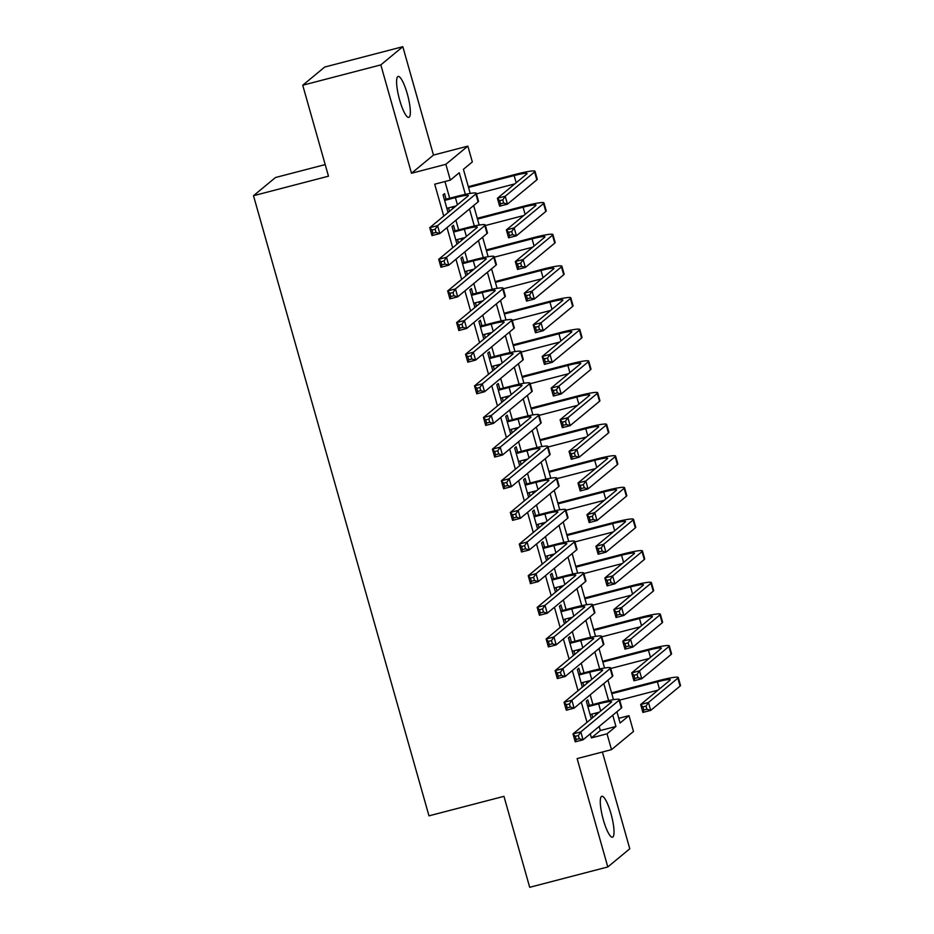 <?xml version="1.0" encoding="UTF-8"?>
<svg xmlns="http://www.w3.org/2000/svg" width="934" height="934" viewBox="0 0 934 934"><rect width="100%" height="100%" fill="white"/><g stroke="black" fill="none" stroke-linecap="round" stroke-linejoin="round"><path stroke-width="1.4" d="M610.953 813.596A21.143 4.495 75.4 0 0 601.823 796.282A21.143 4.495 75.4 0 0 603.352 819.889A21.143 4.495 75.4 0 0 612.482 837.203A21.143 4.495 75.4 0 0 610.953 813.596M407.271 93.785A21.143 4.495 75.4 0 0 398.141 76.471A21.143 4.495 75.4 0 0 399.659 100.078A21.143 4.495 75.4 0 0 408.788 117.392A21.143 4.495 75.4 0 0 407.271 93.785M618.763 718.316L629.002 715.642L633.486 731.462L611.501 749.652L607.018 733.832L615.938 726.465L612.751 715.222M325.184 164.582L275.483 177.518L253.499 195.708L428.975 815.849L503.951 796.34L529.695 887.3L607.801 866.962L629.785 848.773L602.407 752.022M253.499 195.708L328.476 176.187L302.733 85.227L324.717 67.038L402.823 46.7L380.827 64.89L411.497 173.257L445.857 164.314L467.852 146.124L472.324 161.944L463.416 169.311L470.234 193.42M411.497 173.257L433.481 155.067L402.823 46.7M433.481 155.067L467.852 146.124M302.733 85.227L380.827 64.89M589.354 705.427L587.79 699.881L586.307 701.119L591.304 718.783M580.411 673.788L578.835 668.242L577.352 669.48L582.349 687.144M571.456 642.137L569.88 636.603L568.397 637.829L573.394 655.505M562.501 610.497L560.937 604.963L559.443 606.189L564.44 623.854M553.547 578.858L551.982 573.324L550.488 574.55L555.496 592.214M544.592 547.219L543.028 541.685L541.545 542.911L546.542 560.575M535.637 515.58L534.073 510.046L532.59 511.272L537.587 528.936M526.683 483.94L525.118 478.406L523.635 479.632L528.632 497.297M517.728 452.301L516.163 446.767L514.681 447.993L519.678 465.657M508.785 420.662L507.209 415.128L505.726 416.354L510.723 434.018M499.83 389.023L498.254 383.489L496.771 384.715L501.768 402.379M490.875 357.383L489.311 351.838L487.817 353.075L492.813 370.74M481.921 325.744L480.356 320.199L478.862 321.436L483.87 339.1M472.966 294.105L471.401 288.559L469.919 289.797L474.916 307.461M464.011 262.466L462.447 256.92L460.964 258.158L465.961 275.822M455.056 230.815L453.492 225.281L452.009 226.507L457.006 244.171M465.365 194.354L459.248 172.755L450.34 180.134L434.719 184.196L443.743 216.104M447.001 227.604L452.698 247.743M455.955 259.243L461.653 279.383M464.91 290.883L470.608 311.022M473.853 322.522L479.562 342.661M482.808 354.161L488.505 374.3M491.763 385.8L497.46 405.94M500.717 417.44L506.415 437.579M509.672 449.079L515.37 469.218M518.627 480.718L524.324 500.858M527.582 512.357L533.279 532.497M536.536 543.997L542.234 564.148M545.479 575.636L551.188 595.787M554.434 607.275L560.131 627.426M563.389 638.926L569.086 659.065M572.344 670.565L578.041 690.705M581.298 702.205L586.996 722.344M590.253 733.844L591.397 737.895L600.317 730.528L599.161 726.465M595.915 714.965L595.402 713.179M592.95 704.493L590.206 694.826M586.961 683.326L586.447 681.54M583.995 672.854L581.263 663.187M578.006 651.687L577.504 649.901M575.04 641.203L572.308 631.547M569.051 620.048L568.549 618.261M566.086 609.563L563.354 599.908M560.096 588.408L559.594 586.622M557.131 577.924L554.399 568.269M551.142 556.769L550.64 554.983M548.176 546.285L545.444 536.63M542.187 525.13L541.685 523.344M539.222 514.646L536.49 504.99M533.232 493.491L532.73 491.704M530.267 483.006L527.535 473.351M524.289 461.851L523.776 460.065M521.324 451.367L518.58 441.7M515.334 430.212L514.821 428.426M512.369 419.728L509.637 410.061M506.38 398.573L505.878 396.787M503.414 388.089L500.682 378.422M497.425 366.922L496.923 365.136M494.46 356.449L491.728 346.783M488.47 335.283L487.968 333.496M485.505 324.81L482.773 315.143M479.516 303.643L479.014 301.857M476.55 293.171L473.818 283.504M470.561 272.004L470.059 270.218M467.595 261.532L464.863 251.865M461.606 240.365L461.104 238.579M458.641 229.881L455.909 220.226M452.663 208.726L452.149 206.939M449.698 198.242L444.958 181.535M446.102 199.175L444.537 193.642L443.055 194.867L448.051 212.532M449.534 211.306L448.565 207.873M458.489 242.945L457.52 239.513M467.444 274.584L466.475 271.152M476.398 306.224L475.429 302.791M485.353 337.863L484.384 334.43M494.308 369.514L493.339 366.07M503.263 401.153L502.282 397.721M512.206 432.792L511.237 429.36M521.16 464.432L520.191 460.999M530.115 496.071L529.146 492.638M539.07 527.71L538.101 524.278M548.024 559.349L547.055 555.917M556.979 590.988L556.01 587.556M565.934 622.628L564.965 619.195M574.889 654.267L573.908 650.835M583.832 685.906L582.863 682.474M592.786 717.546L591.817 714.113M611.501 749.652L577.13 758.595L607.801 866.962M591.397 737.895L607.018 733.832M450.34 180.134L445.857 164.314M616.919 711.778L620.094 723.021L629.002 715.642M473.666 205.538L479.189 225.059M482.609 237.178L488.143 256.698M491.564 268.817L497.086 288.337M500.519 300.456L506.041 319.977M509.474 332.107L514.996 351.628M518.428 363.746L523.951 383.267M527.383 395.386L532.905 414.906M536.338 427.025L541.86 446.545M545.293 458.664L550.815 478.185M554.236 490.303L559.77 509.824M563.19 521.943L568.713 541.463M572.145 553.582L577.667 573.102M581.1 585.221L586.622 604.742M590.054 616.86L595.577 636.381M599.009 648.5L604.531 668.02M607.964 680.139L613.486 699.659M608.618 700.593L603.796 683.583M599.663 668.954L594.841 651.944M590.708 637.315L585.898 620.304M581.754 605.676L576.943 588.665M572.799 574.036L567.989 557.026M563.844 542.397L559.034 525.387M554.889 510.758L550.079 493.747M545.946 479.119L541.125 462.108M536.992 447.468L532.17 430.469M528.037 415.828L523.215 398.818M519.082 384.189L514.272 367.179M510.127 352.55L505.317 335.539M501.173 320.911L496.363 303.9M492.218 289.271L487.408 272.261M483.263 257.632L478.453 240.622M474.32 225.993L469.498 208.982M600.317 730.528L615.938 726.465M446.861 208.317L456.037 205.924M444.619 200.413L455.395 197.599A16.52 1.588 164.2 0 1 468.319 195.568A16.52 1.588 164.2 0 1 468.051 196L429.745 227.674L437.556 225.643L475.861 193.957A24.774 2.393 -15.8 0 0 476.27 193.315A24.774 2.393 -15.8 0 0 456.889 196.373L444.397 199.619M435.116 229.262L437.556 225.643L439.797 233.558L431.987 235.59L429.745 227.674L431.987 230.079L432.886 233.243L436.015 232.426L435.116 229.262L431.987 230.079M436.015 232.426L439.797 233.558L478.091 201.872A24.774 2.393 -15.8 0 0 478.512 201.219L476.27 193.315M431.987 235.59L432.886 233.243M502.772 199.864L499.655 200.67L500.542 203.834L503.671 203.028L502.772 199.864L505.212 196.245L507.454 204.149L499.643 206.18L497.413 198.277L505.212 196.245L534.598 171.926A24.774 2.393 -15.8 0 0 535.019 171.284A24.774 2.393 -15.8 0 0 515.626 174.343L468.319 186.66M468.541 187.442L514.144 175.569A16.52 1.588 164.2 0 1 527.068 173.537A16.52 1.588 164.2 0 1 526.788 173.958L497.413 198.277L499.655 200.67M476.433 193.887L514.786 183.893M503.671 203.028L507.454 204.149L536.84 179.842A24.774 2.393 -15.8 0 0 537.248 179.188L535.019 171.284M499.643 206.18L500.542 203.834M455.815 239.956L464.992 237.563M453.574 232.052L464.35 229.239A16.52 1.588 164.2 0 1 477.274 227.207A16.52 1.588 164.2 0 1 477.005 227.639L438.7 259.313L446.51 257.282L484.816 225.596A24.774 2.393 -15.8 0 0 485.225 224.954A24.774 2.393 -15.8 0 0 465.832 228.013L453.352 231.258M444.07 260.913L446.51 257.282L448.752 265.198L440.941 267.229L438.7 259.313L440.941 261.718L441.84 264.882L444.969 264.077L444.07 260.913L440.941 261.718M444.969 264.077L448.752 265.198L487.046 233.512A24.774 2.393 -15.8 0 0 487.466 232.87L485.225 224.954M440.941 267.229L441.84 264.882M464.77 271.596L473.947 269.214M462.528 263.692L473.304 260.878A16.52 1.588 164.2 0 1 486.229 258.846A16.52 1.588 164.2 0 1 485.949 259.278L447.655 290.964L455.465 288.921L493.759 257.247A24.774 2.393 -15.8 0 0 494.179 256.593A24.774 2.393 -15.8 0 0 474.787 259.652L462.307 262.909M453.025 292.552L455.465 288.921L457.707 296.837L449.896 298.868L447.655 290.964L449.896 293.358L450.795 296.522L453.912 295.716L453.025 292.552L449.896 293.358M453.912 295.716L457.707 296.837L496.001 265.151A24.774 2.393 -15.8 0 0 496.409 264.509L494.179 256.593M449.896 298.868L450.795 296.522M473.725 303.235L482.901 300.853M471.483 295.331L482.259 292.529A16.52 1.588 164.2 0 1 495.183 290.486A16.52 1.588 164.2 0 1 494.903 290.918L456.609 322.604L464.42 320.56L502.714 288.886A24.774 2.393 -15.8 0 0 503.134 288.232A24.774 2.393 -15.8 0 0 483.742 291.291L471.261 294.549M461.98 324.191L464.42 320.56L466.661 328.476L458.851 330.508L456.609 322.604L458.851 324.997L459.75 328.161L462.867 327.355L461.98 324.191L458.851 324.997M462.867 327.355L466.661 328.476L504.955 296.79A24.774 2.393 -15.8 0 0 505.364 296.148L503.134 288.232M458.851 330.508L459.75 328.161M482.668 334.874L491.856 332.492M480.438 326.97L491.214 324.168A16.52 1.588 164.2 0 1 504.138 322.125A16.52 1.588 164.2 0 1 503.858 322.557L465.564 354.243L473.375 352.211L511.669 320.525A24.774 2.393 -15.8 0 0 512.077 319.872A24.774 2.393 -15.8 0 0 492.697 322.93L480.216 326.188M470.934 355.831L473.375 352.211L475.616 360.115L467.806 362.147L465.564 354.243L467.806 356.636L468.705 359.8L471.822 358.995L470.934 355.831L467.806 356.636M471.822 358.995L475.616 360.115L513.91 328.429A24.774 2.393 -15.8 0 0 514.319 327.787L512.077 319.872M467.806 362.147L468.705 359.8M511.727 231.504L508.598 232.321L509.497 235.485L512.626 234.667L511.727 231.504L514.167 227.884L516.409 235.788L508.598 237.82L506.356 229.916L514.167 227.884L543.553 203.565A24.774 2.393 -15.8 0 0 543.962 202.923A24.774 2.393 -15.8 0 0 524.581 205.982L477.274 218.299M477.496 219.081L523.098 207.208A16.52 1.588 164.2 0 1 536.023 205.176A16.52 1.588 164.2 0 1 535.742 205.608L506.356 229.916L508.598 232.321M485.388 225.526L523.74 215.532M512.626 234.667L516.409 235.788L545.795 211.481A24.774 2.393 -15.8 0 0 546.203 210.839L543.962 202.923M508.598 237.82L509.497 235.485M520.682 263.143L517.553 263.96L518.452 267.124L521.581 266.307L520.682 263.143L523.122 259.524L525.363 267.428L517.553 269.459L515.311 261.555L523.122 259.524L552.508 235.205A24.774 2.393 -15.8 0 0 552.916 234.562A24.774 2.393 -15.8 0 0 533.536 237.621L486.229 249.938M486.451 250.721L532.053 238.847A16.52 1.588 164.2 0 1 544.977 236.816A16.52 1.588 164.2 0 1 544.697 237.248L515.311 261.555L517.553 263.96M494.331 257.165L532.695 247.183M521.581 266.307L525.363 267.428L554.749 243.12A24.774 2.393 -15.8 0 0 555.158 242.478L552.916 234.562M517.553 269.459L518.452 267.124M529.636 294.782L526.507 295.599L527.406 298.763L530.524 297.946L529.636 294.782L532.076 291.163L534.318 299.067L526.507 301.098L524.266 293.194L532.076 291.163L561.462 266.855A24.774 2.393 -15.8 0 0 561.871 266.202A24.774 2.393 -15.8 0 0 542.491 269.261L495.172 281.578M495.405 282.36L541.008 270.486A16.52 1.588 164.2 0 1 553.932 268.455A16.52 1.588 164.2 0 1 553.652 268.887L524.266 293.194L526.507 295.599M503.286 288.804L541.65 278.822M530.524 297.946L534.318 299.067L563.704 274.759A24.774 2.393 -15.8 0 0 564.113 274.117L561.871 266.202M526.507 301.098L527.406 298.763M538.591 326.421L535.462 327.239L536.361 330.402L539.478 329.585L538.591 326.421L541.031 322.802L543.273 330.706L535.462 332.749L533.221 324.834L541.031 322.802L570.417 298.495A24.774 2.393 -15.8 0 0 570.826 297.841A24.774 2.393 -15.8 0 0 551.445 300.9L504.127 313.217M504.348 313.999L549.951 302.137A16.52 1.588 164.2 0 1 562.875 300.094A16.52 1.588 164.2 0 1 562.607 300.526L533.221 324.834L535.462 327.239M512.241 320.444L550.593 310.462M539.478 329.585L543.273 330.706L572.659 306.399A24.774 2.393 -15.8 0 0 573.067 305.757L570.826 297.841M535.462 332.749L536.361 330.402M491.623 366.525L500.811 364.132M489.393 358.609L500.169 355.807A16.52 1.588 164.2 0 1 513.093 353.764A16.52 1.588 164.2 0 1 512.813 354.196L474.519 385.882L482.329 383.851L520.623 352.165A24.774 2.393 -15.8 0 0 521.032 351.511A24.774 2.393 -15.8 0 0 501.651 354.57L489.171 357.827M479.878 387.47L482.329 383.851L484.559 391.755L476.76 393.786L474.519 385.882L476.76 388.287L477.659 391.451L480.776 390.634L479.878 387.47L476.76 388.287M480.776 390.634L484.559 391.755L522.865 360.069A24.774 2.393 -15.8 0 0 523.274 359.427L521.032 351.511M476.76 393.786L477.659 391.451M547.546 358.061L544.417 358.878L545.316 362.042L548.433 361.224L547.546 358.061L549.986 354.441L552.227 362.345L544.417 364.388L542.175 356.473L549.986 354.441L579.372 330.134A24.774 2.393 -15.8 0 0 579.78 329.48A24.774 2.393 -15.8 0 0 560.4 332.539L513.081 344.856M513.303 345.65L558.906 333.777A16.52 1.588 164.2 0 1 571.83 331.733A16.52 1.588 164.2 0 1 571.561 332.165L542.175 356.473L544.417 358.878M521.195 352.083L559.548 342.101M548.433 361.224L552.227 362.345L581.602 338.038A24.774 2.393 -15.8 0 0 582.022 337.396L579.78 329.48M544.417 364.388L545.316 362.042M500.577 398.164L509.766 395.771M498.336 390.249L509.123 387.447A16.52 1.588 164.2 0 1 522.036 385.403A16.52 1.588 164.2 0 1 521.767 385.835L483.473 417.521L491.284 415.49L529.578 383.804A24.774 2.393 -15.8 0 0 529.987 383.15A24.774 2.393 -15.8 0 0 510.606 386.209L498.114 389.466M488.832 419.109L491.284 415.49L493.514 423.394L485.703 425.425L483.473 417.521L485.715 419.926L486.602 423.09L489.731 422.273L488.832 419.109L485.715 419.926M489.731 422.273L493.514 423.394L531.82 391.708A24.774 2.393 -15.8 0 0 532.228 391.066L529.987 383.15M485.703 425.425L486.602 423.09M556.489 389.7L553.372 390.517L554.271 393.681L557.388 392.864L556.489 389.7L558.941 386.081L561.171 393.996L553.372 396.028L551.13 388.112L558.941 386.081L588.327 361.773A24.774 2.393 -15.8 0 0 588.735 361.119A24.774 2.393 -15.8 0 0 569.343 364.178L522.036 376.495M522.258 377.289L567.86 365.416A16.52 1.588 164.2 0 1 580.785 363.373A16.52 1.588 164.2 0 1 580.516 363.805L551.13 388.112L553.372 390.517M530.15 383.722L568.502 373.74M557.388 392.864L561.171 393.996L590.557 369.677A24.774 2.393 -15.8 0 0 590.977 369.035L588.735 361.119M553.372 396.028L554.271 393.681M509.532 429.803L518.709 427.41M507.29 421.888L518.066 419.086A16.52 1.588 164.2 0 1 530.991 417.043A16.52 1.588 164.2 0 1 530.722 417.475L492.428 449.161L500.239 447.129L538.533 415.443A24.774 2.393 -15.8 0 0 538.941 414.801A24.774 2.393 -15.8 0 0 519.561 417.86L507.069 421.106M497.787 450.748L500.239 447.129L502.469 455.033L494.658 457.065L492.428 449.161L494.67 451.566L495.557 454.73L498.686 453.912L497.787 450.748L494.67 451.566M498.686 453.912L502.469 455.033L540.774 423.347A24.774 2.393 -15.8 0 0 541.183 422.705L538.941 414.801M494.658 457.065L495.557 454.73M565.444 421.339L562.326 422.156L563.214 425.32L566.343 424.503L565.444 421.339L567.895 417.72L570.125 425.635L562.315 427.667L560.085 419.751L567.895 417.72L597.27 393.412A24.774 2.393 -15.8 0 0 597.69 392.759A24.774 2.393 -15.8 0 0 578.298 395.818L530.991 408.135M531.212 408.929L576.815 397.055A16.52 1.588 164.2 0 1 589.739 395.012A16.52 1.588 164.2 0 1 589.471 395.444L560.085 419.751L562.326 422.156M539.105 415.361L577.457 405.379M566.343 424.503L570.125 425.635L599.511 401.316A24.774 2.393 -15.8 0 0 599.92 400.674L597.69 392.759M562.315 427.667L563.214 425.32M518.487 461.443L527.663 459.049M516.245 453.527L527.021 450.725A16.52 1.588 164.2 0 1 539.945 448.682A16.52 1.588 164.2 0 1 539.677 449.114L501.371 480.8L509.182 478.768L547.487 447.082A24.774 2.393 -15.8 0 0 547.896 446.44A24.774 2.393 -15.8 0 0 528.516 449.499L516.023 452.745M506.742 482.388L509.182 478.768L511.423 486.672L503.613 488.716L501.371 480.8L503.613 483.205L504.512 486.369L507.641 485.552L506.742 482.388L503.613 483.205M507.641 485.552L511.423 486.672L549.717 454.998A24.774 2.393 -15.8 0 0 550.138 454.344L547.896 446.44M503.613 488.716L504.512 486.369M574.398 452.978L571.281 453.796L572.168 456.959L575.297 456.142L574.398 452.978L576.838 449.359L579.08 457.275L571.269 459.306L569.039 451.391L576.838 449.359L606.224 425.052A24.774 2.393 -15.8 0 0 606.645 424.41A24.774 2.393 -15.8 0 0 587.252 427.468L539.945 439.786M540.167 440.568L585.77 428.694A16.52 1.588 164.2 0 1 598.694 426.651A16.52 1.588 164.2 0 1 598.414 427.083L569.039 451.391L571.281 453.796M548.06 447.001L586.412 437.019M575.297 456.142L579.08 457.275L608.466 432.956A24.774 2.393 -15.8 0 0 608.875 432.314L606.645 424.41M571.269 459.306L572.168 456.959M527.441 493.082L536.618 490.689M525.2 485.166L535.976 482.364A16.52 1.588 164.2 0 1 548.9 480.321A16.52 1.588 164.2 0 1 548.632 480.753L510.326 512.439L518.136 510.408L556.442 478.722A24.774 2.393 -15.8 0 0 556.851 478.08A24.774 2.393 -15.8 0 0 537.459 481.138L524.978 484.384M515.696 514.027L518.136 510.408L520.378 518.312L512.568 520.355L510.326 512.439L512.568 514.844L513.466 518.008L516.595 517.191L515.696 514.027L512.568 514.844M516.595 517.191L520.378 518.312L558.672 486.637A24.774 2.393 -15.8 0 0 559.092 485.984L556.851 478.08M512.568 520.355L513.466 518.008M583.353 484.629L580.224 485.435L581.123 488.599L584.252 487.793L583.353 484.629L585.793 480.998L588.035 488.914L580.224 490.945L577.983 483.03L585.793 480.998L615.179 456.691A24.774 2.393 -15.8 0 0 615.588 456.049A24.774 2.393 -15.8 0 0 596.207 459.108L548.9 471.425M549.122 472.207L594.724 460.334A16.52 1.588 164.2 0 1 607.649 458.29A16.52 1.588 164.2 0 1 607.369 458.722L577.983 483.03L580.224 485.435M557.014 478.64L595.367 468.658M584.252 487.793L588.035 488.914L617.421 464.607A24.774 2.393 -15.8 0 0 617.829 463.953L615.588 456.049M580.224 490.945L581.123 488.599M536.396 524.721L545.573 522.328M534.155 516.806L544.931 514.004A16.52 1.588 164.2 0 1 557.855 511.96A16.52 1.588 164.2 0 1 557.575 512.392L519.281 544.078L527.091 542.047L565.385 510.361A24.774 2.393 -15.8 0 0 565.806 509.719A24.774 2.393 -15.8 0 0 546.413 512.778L533.933 516.023M524.651 545.666L527.091 542.047L529.333 549.963L521.522 551.994L519.281 544.078L521.522 546.483L522.421 549.647L525.538 548.83L524.651 545.666L521.522 546.483M525.538 548.83L529.333 549.963L567.627 518.277A24.774 2.393 -15.8 0 0 568.035 517.623L565.806 509.719M521.522 551.994L522.421 549.647M592.308 516.269L589.179 517.074L590.078 520.238L593.207 519.432L592.308 516.269L594.748 512.638L596.989 520.553L589.179 522.585L586.937 514.669L594.748 512.638L624.134 488.33A24.774 2.393 -15.8 0 0 624.542 487.688A24.774 2.393 -15.8 0 0 605.162 490.747L557.855 503.064M558.077 503.846L603.679 491.973A16.52 1.588 164.2 0 1 616.603 489.93A16.52 1.588 164.2 0 1 616.323 490.362L586.937 514.669L589.179 517.074M565.957 510.279L604.321 500.297M593.207 519.432L596.989 520.553L626.375 496.246A24.774 2.393 -15.8 0 0 626.784 495.592L624.542 487.688M589.179 522.585L590.078 520.238M545.351 556.36L554.527 553.967M543.109 548.445L553.885 545.643A16.52 1.588 164.2 0 1 566.81 543.6A16.52 1.588 164.2 0 1 566.529 544.032L528.235 575.718L536.046 573.686L574.34 542A24.774 2.393 -15.8 0 0 574.76 541.358A24.774 2.393 -15.8 0 0 555.368 544.417L542.888 547.663M533.606 577.305L536.046 573.686L538.288 581.602L530.477 583.633L528.235 575.718L530.477 578.123L531.376 581.287L534.493 580.469L533.606 577.305L530.477 578.123M534.493 580.469L538.288 581.602L576.582 549.916A24.774 2.393 -15.8 0 0 576.99 549.262L574.76 541.358M530.477 583.633L531.376 581.287M601.263 547.908L598.134 548.713L599.033 551.877L602.15 551.072L601.263 547.908L603.703 544.277L605.944 552.192L598.134 554.224L595.892 546.32L603.703 544.277L633.089 519.969A24.774 2.393 -15.8 0 0 633.497 519.327A24.774 2.393 -15.8 0 0 614.117 522.386L566.798 534.703M567.031 535.486L612.634 523.612A16.52 1.588 164.2 0 1 625.546 521.569A16.52 1.588 164.2 0 1 625.278 522.001L595.892 546.32L598.134 548.713M574.912 541.918L613.276 531.936M602.15 551.072L605.944 552.192L635.33 527.885A24.774 2.393 -15.8 0 0 635.739 527.231L633.497 519.327M598.134 554.224L599.033 551.877M554.294 588L563.482 585.606M552.064 580.096L562.84 577.282A16.52 1.588 164.2 0 1 575.764 575.251A16.52 1.588 164.2 0 1 575.484 575.671L537.19 607.357L545.001 605.325L583.295 573.639A24.774 2.393 -15.8 0 0 583.703 572.997A24.774 2.393 -15.8 0 0 564.323 576.056L551.842 579.302M542.561 608.945L545.001 605.325L547.242 613.241L539.432 615.273L537.19 607.357L539.432 609.762L540.331 612.926L543.448 612.109L542.561 608.945L539.432 609.762M543.448 612.109L547.242 613.241L585.536 581.555A24.774 2.393 -15.8 0 0 585.945 580.901L583.703 572.997M539.432 615.273L540.331 612.926M610.217 579.547L607.088 580.353L607.987 583.516L611.105 582.711L610.217 579.547L612.657 575.916L614.899 583.832L607.088 585.863L604.847 577.959L612.657 575.916L642.043 551.609A24.774 2.393 -15.8 0 0 642.452 550.967A24.774 2.393 -15.8 0 0 623.071 554.025L575.753 566.343M575.974 567.125L621.577 555.251A16.52 1.588 164.2 0 1 634.501 553.208A16.52 1.588 164.2 0 1 634.233 553.64L604.847 577.959L607.088 580.353M583.867 573.569L622.219 563.576M611.105 582.711L614.899 583.832L644.285 559.524A24.774 2.393 -15.8 0 0 644.694 558.871L642.452 550.967M607.088 585.863L607.987 583.516M619.172 611.186L616.043 611.992L616.942 615.156L620.059 614.35L619.172 611.186L621.612 607.567L623.854 615.471L616.043 617.502L613.801 609.598L621.612 607.567L650.998 583.248A24.774 2.393 -15.8 0 0 651.407 582.606A24.774 2.393 -15.8 0 0 632.026 585.665L584.707 597.982M584.929 598.764L630.532 586.891A16.52 1.588 164.2 0 1 643.456 584.859A16.52 1.588 164.2 0 1 643.187 585.279L613.801 609.598L616.043 611.992M592.821 605.209L631.174 595.215M620.059 614.35L623.854 615.471L653.228 591.164A24.774 2.393 -15.8 0 0 653.648 590.51L651.407 582.606M616.043 617.502L616.942 615.156M628.115 642.826L624.998 643.643L625.897 646.807L629.014 645.989L628.115 642.826L630.567 639.206L632.797 647.11L624.998 649.142L622.756 641.238L630.567 639.206L659.953 614.887A24.774 2.393 -15.8 0 0 660.361 614.245A24.774 2.393 -15.8 0 0 640.969 617.304L593.662 629.621M593.884 630.403L639.486 618.53A16.52 1.588 164.2 0 1 652.411 616.498A16.52 1.588 164.2 0 1 652.142 616.93L622.756 641.238L624.998 643.643M601.776 636.848L640.129 626.854M629.014 645.989L632.797 647.11L662.183 622.803A24.774 2.393 -15.8 0 0 662.603 622.161L660.361 614.245M624.998 649.142L625.897 646.807M563.249 619.639L572.437 617.246M561.019 611.735L571.795 608.921A16.52 1.588 164.2 0 1 584.719 606.89A16.52 1.588 164.2 0 1 584.439 607.322L546.145 638.996L553.955 636.965L592.249 605.279A24.774 2.393 -15.8 0 0 592.658 604.637A24.774 2.393 -15.8 0 0 573.278 607.695L560.797 610.941M551.504 640.596L553.955 636.965L556.185 644.88L548.386 646.912L546.145 638.996L548.386 641.401L549.285 644.565L552.403 643.76L551.504 640.596L548.386 641.401M552.403 643.76L556.185 644.88L594.491 613.194A24.774 2.393 -15.8 0 0 594.9 612.552L592.658 604.637M548.386 646.912L549.285 644.565M572.203 651.278L581.392 648.896M569.962 643.374L580.75 640.561A16.52 1.588 164.2 0 1 593.662 638.529A16.52 1.588 164.2 0 1 593.394 638.961L555.1 670.635L562.91 668.604L601.204 636.918A24.774 2.393 -15.8 0 0 601.613 636.276A24.774 2.393 -15.8 0 0 582.232 639.335L569.74 642.592M560.458 672.235L562.91 668.604L565.14 676.52L557.329 678.551L555.1 670.635L557.341 673.04L558.228 676.204L561.357 675.399L560.458 672.235L557.341 673.04M561.357 675.399L565.14 676.52L603.446 644.834A24.774 2.393 -15.8 0 0 603.854 644.191L601.613 636.276M557.329 678.551L558.228 676.204M581.158 682.917L590.335 680.536M578.917 675.013L589.693 672.2A16.52 1.588 164.2 0 1 602.617 670.168A16.52 1.588 164.2 0 1 602.348 670.6L564.054 702.286L571.865 700.243L610.159 668.569A24.774 2.393 -15.8 0 0 610.567 667.915A24.774 2.393 -15.8 0 0 591.187 670.974L578.695 674.231M569.413 703.874L571.865 700.243L574.095 708.159L566.284 710.19L564.054 702.286L566.296 704.68L567.183 707.844L570.312 707.038L569.413 703.874L566.296 704.68M570.312 707.038L574.095 708.159L612.4 676.473A24.774 2.393 -15.8 0 0 612.809 675.831L610.567 667.915M566.284 710.19L567.183 707.844M637.07 674.465L633.952 675.282L634.84 678.446L637.969 677.629L637.07 674.465L639.521 670.846L641.751 678.749L633.941 680.781L631.711 672.877L639.521 670.846L668.896 646.526A24.774 2.393 -15.8 0 0 669.316 645.884A24.774 2.393 -15.8 0 0 649.924 648.943L602.617 661.26M602.839 662.043L648.441 650.169A16.52 1.588 164.2 0 1 661.365 648.138A16.52 1.588 164.2 0 1 661.097 648.57L631.711 672.877L633.952 675.282M610.731 668.487L649.083 658.505M637.969 677.629L641.751 678.749L671.137 654.442A24.774 2.393 -15.8 0 0 671.546 653.8L669.316 645.884M633.941 680.781L634.84 678.446M590.113 714.557L599.289 712.175M587.871 706.653L598.647 703.851A16.52 1.588 164.2 0 1 611.572 701.808A16.52 1.588 164.2 0 1 611.303 702.24L572.997 733.926L580.808 731.894L619.114 700.208A24.774 2.393 -15.8 0 0 619.522 699.554A24.774 2.393 -15.8 0 0 600.142 702.613L587.649 705.87M578.368 735.513L580.808 731.894L583.049 739.798L575.239 741.829L572.997 733.926L575.239 736.319L576.138 739.483L579.267 738.677L578.368 735.513L575.239 736.319M579.267 738.677L583.049 739.798L621.344 708.112A24.774 2.393 -15.8 0 0 621.764 707.47L619.522 699.554M575.239 741.829L576.138 739.483M646.024 706.104L642.907 706.921L643.795 710.085L646.923 709.268L646.024 706.104L648.465 702.485L650.706 710.389L642.896 712.42L640.666 704.516L648.465 702.485L677.851 678.177A24.774 2.393 -15.8 0 0 678.271 677.524A24.774 2.393 -15.8 0 0 658.879 680.582L611.572 692.9M611.793 693.682L657.396 681.808A16.52 1.588 164.2 0 1 670.32 679.777A16.52 1.588 164.2 0 1 670.04 680.209L640.666 704.516L642.907 706.921M619.686 700.126L658.038 690.144M646.923 709.268L650.706 710.389L680.092 686.081A24.774 2.393 -15.8 0 0 680.501 685.439L678.271 677.524M642.896 712.42L643.795 710.085M455.395 197.599L457.427 204.78M475.861 193.957L478.091 201.872M514.144 175.569L516.175 182.749M534.598 171.926L536.84 179.842M464.35 229.239L466.381 236.419M484.816 225.596L487.046 233.512M473.304 260.878L475.336 268.058M493.759 257.247L496.001 265.151M482.259 292.529L484.291 299.697M502.714 288.886L504.955 296.79M491.214 324.168L493.245 331.337M511.669 320.525L513.91 328.429M523.098 207.208L525.13 214.388M543.553 203.565L545.795 211.481M532.053 238.847L534.085 246.027M552.508 235.205L554.749 243.12M541.008 270.486L543.039 277.667M561.462 266.855L563.704 274.759M549.951 302.137L551.982 309.306M570.417 298.495L572.659 306.399M500.169 355.807L502.2 362.976M520.623 352.165L522.865 360.069M558.906 333.777L560.937 340.945M579.372 330.134L581.602 338.038M509.123 387.447L511.155 394.615M529.578 383.804L531.82 391.708M567.86 365.416L569.892 372.584M588.327 361.773L590.557 369.677M518.066 419.086L520.098 426.266M538.533 415.443L540.774 423.347M576.815 397.055L578.846 404.224M597.27 393.412L599.511 401.316M527.021 450.725L529.053 457.905M547.487 447.082L549.717 454.998M585.77 428.694L587.801 435.874M606.224 425.052L608.466 432.956M535.976 482.364L538.007 489.544M556.442 478.722L558.672 486.637M594.724 460.334L596.756 467.514M615.179 456.691L617.421 464.607M544.931 514.004L546.962 521.184M565.385 510.361L567.627 518.277M603.679 491.973L605.711 499.153M624.134 488.33L626.375 496.246M553.885 545.643L555.917 552.823M574.34 542L576.582 549.916M612.634 523.612L614.665 530.792M633.089 519.969L635.33 527.885M562.84 577.282L564.872 584.462M583.295 573.639L585.536 581.555M621.577 555.251L623.608 562.431M642.043 551.609L644.285 559.524M630.532 586.891L632.563 594.071M650.998 583.248L653.228 591.164M639.486 618.53L641.518 625.71M659.953 614.887L662.183 622.803M571.795 608.921L573.826 616.101M592.249 605.279L594.491 613.194M580.75 640.561L582.781 647.741M601.204 636.918L603.446 644.834M589.693 672.2L591.724 679.38M610.159 668.569L612.4 676.473M648.441 650.169L650.473 657.349M668.896 646.526L671.137 654.442M598.647 703.851L600.679 711.019M619.114 700.208L621.344 708.112M657.396 681.808L659.427 688.988M677.851 678.177L680.092 686.081"/></g></svg>
